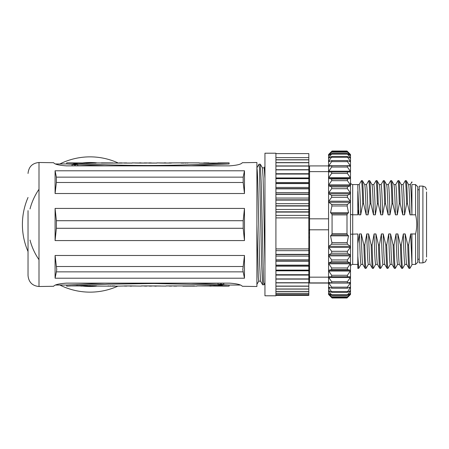 <?xml version="1.0" encoding="UTF-8"?>
<svg xmlns="http://www.w3.org/2000/svg" width="449" height="449" viewBox="0 0 449 449"><rect width="100%" height="100%" fill="white"/><g stroke="black" fill="none" stroke-linecap="round" stroke-linejoin="round"><path stroke-width="0.67" d="M347.189 151.206L350.501 154.523L350.501 294.477L346.993 297.99L347.414 297.558L346.993 297.99L332.075 297.99L328.567 294.477L328.567 154.523L331.878 151.206M332.058 151.027L347.01 151.027M346.993 151.01L350.203 154.405M332.075 151.01L328.864 154.405M350.282 154.405L347.004 151.599L350.282 155.506L347.043 153.412L350.282 157.779L350.282 158.149L347.105 156.415L350.282 161.197L350.282 161.707L347.184 160.557L347.414 161.64L350.282 165.703L350.282 166.343L347.29 165.765L347.414 167.039L350.282 171.209L350.282 171.973L328.786 171.973L328.786 171.209L331.654 167.039L331.783 165.765L328.786 166.343L328.786 165.703L331.654 161.64L331.884 160.557L328.786 161.707L328.786 161.197L331.968 156.415L328.786 158.149L328.786 157.779L332.024 153.412L328.786 155.506L332.064 151.599L328.786 154.405M347.29 165.765L331.783 165.765M347.414 171.956L347.414 173.421L350.282 177.63L350.282 178.5L347.414 179.033L347.414 180.678L350.282 184.853L350.282 185.813L347.414 186.891L347.414 188.687L350.282 192.75L350.282 193.788L347.414 195.388L347.414 197.307L350.282 201.197L350.282 202.291L347.414 204.385L347.15 205.962L348.542 212.736L347.414 213.724L347.004 214.891L347.004 233.682L347.414 234.855L348.542 235.854L347.15 242.628L347.414 244.205L350.282 246.321L350.282 247.421L347.414 251.3L347.414 253.225L350.282 254.841L350.282 255.885L347.414 259.943L347.414 261.745L350.282 262.845L350.282 263.81L347.414 267.98L347.414 269.63L350.282 270.191L350.282 271.067L347.414 275.271L347.414 276.747L350.282 276.758L350.282 277.527L347.414 281.697L347.29 282.977L350.282 282.427L350.282 283.078L347.414 287.141L347.189 288.236L350.282 287.107L350.282 287.624L347.105 292.422L350.282 290.716L350.282 291.092L347.043 295.481L350.282 293.421L347.004 297.345L350.282 294.572L347.414 297.552L331.654 297.552L332.075 297.99L328.786 294.493L332.064 297.345L347.004 297.345M359.464 233.935C359.963 252.804 360.474 262.962 361.002 264.416L362.809 264.416C362.304 262.962 361.793 252.804 361.293 233.935L359.464 233.935L357.814 243.476L357.814 233.98L350.501 234.238M350.501 266.616C350.647 265.275 351.376 264.545 352.695 264.427L352.695 214.79L350.501 214.521M357.814 247.921L357.814 252.119M408.534 184.584C409.061 185.92 409.572 196.005 410.066 214.841L415.578 214.79C417.132 221.205 417.132 227.598 415.578 233.98L410.65 233.935L411.924 263.294L411.924 233.957M415.578 233.98L415.578 264.427L411.924 264.427L411.924 263.35L411.924 264.916L409.903 268.373C409.488 267.694 409.067 259.887 408.646 244.941L410.65 233.935M408.646 244.941L407.731 244.941C408.158 259.887 408.573 267.694 408.988 268.373L409.903 268.373M406.704 264.416C406.177 262.962 405.666 252.804 405.166 233.935L407.731 244.941M405.166 233.935L403.337 233.935C403.836 252.804 404.347 262.962 404.875 264.416L406.682 264.416M404.931 264.371L402.596 268.373C402.175 267.694 401.754 259.887 401.333 244.941L403.337 233.935M401.333 244.941L400.418 244.941C400.845 259.887 401.266 267.694 401.675 268.373L402.596 268.373M399.391 264.416C398.864 262.962 398.353 252.804 397.853 233.935L400.418 244.941M397.853 233.935L396.029 233.935C396.523 252.804 397.039 262.962 397.561 264.416L399.369 264.416M397.618 264.371L395.283 268.373C394.862 267.694 394.441 259.887 394.02 244.941L396.029 233.935M394.02 244.941L393.105 244.941C393.532 259.887 393.953 267.694 394.368 268.373L395.283 268.373M392.078 264.416C391.55 262.962 391.04 252.804 390.546 233.935L393.105 244.941M390.546 233.935L388.716 233.935C389.21 252.804 389.726 262.962 390.254 264.416L392.056 264.416M390.304 264.371L387.97 268.373C387.549 267.694 387.133 259.887 386.712 244.941L388.716 233.935M386.712 244.941L385.792 244.941C386.219 259.887 386.64 267.694 387.055 268.373L387.97 268.373M384.765 264.416C384.243 262.962 383.727 252.804 383.233 233.935L385.792 244.941M383.233 233.935L381.403 233.935C381.903 252.804 382.413 262.962 382.941 264.416L384.742 264.416M380.651 268.373C380.236 267.694 379.82 259.887 379.399 244.941L381.403 233.935M379.399 244.941L378.485 244.941C378.905 259.887 379.326 267.694 379.742 268.373L380.701 268.334L382.991 264.371M377.457 264.416C376.93 262.962 376.414 252.804 375.92 233.935L378.485 244.941M375.92 233.935L374.09 233.935C374.589 252.804 375.1 262.962 375.628 264.416L377.435 264.416M375.684 264.371L373.344 268.373C372.923 267.694 372.507 259.887 372.086 244.941L374.09 233.935M372.086 244.941L371.171 244.941C371.592 259.887 372.013 267.694 372.429 268.373L370.094 264.371M370.144 264.416C369.617 262.962 369.106 252.804 368.607 233.935L371.171 244.941M368.607 233.935L366.777 233.935C367.276 252.804 367.787 262.962 368.315 264.416L370.122 264.416M368.371 264.371L366.03 268.373C365.615 267.694 365.194 259.887 364.773 244.941L366.777 233.935M364.773 244.941L363.858 244.941C364.285 259.887 364.7 267.694 365.116 268.373L366.03 268.373M361.293 233.935L363.858 244.941M357.814 184.573L352.695 184.573L352.695 214.79L357.814 214.79L357.814 209.509L358.886 214.841L360.71 214.841C360.216 196.005 359.7 185.92 359.172 184.584L357.814 184.584L357.814 187.811L357.814 184.584M359.127 184.629L361.462 180.627C361.877 181.205 362.292 188.939 362.719 203.835L360.71 214.841M362.719 203.835L363.634 203.835C363.207 188.939 362.786 181.205 362.371 180.627L364.711 184.629M364.661 184.584C365.183 185.92 365.699 196.005 366.193 214.841L363.634 203.835M366.193 214.841L368.023 214.841C367.523 196.005 367.013 185.92 366.485 184.584L364.689 184.584M366.44 184.629L368.775 180.627C369.19 181.205 369.606 188.939 370.027 203.835L368.023 214.841M370.027 203.835L370.941 203.835C370.52 188.939 370.099 181.205 369.684 180.627L372.025 184.629M371.968 184.584C372.496 185.92 373.012 196.005 373.506 214.841L370.941 203.835M373.506 214.841L375.336 214.841C374.836 196.005 374.326 185.92 373.798 184.584L372.002 184.584M373.753 184.629L376.082 180.627C376.503 181.205 376.919 188.939 377.34 203.835L375.336 214.841M377.34 203.835L378.254 203.835C377.834 188.939 377.413 181.205 376.997 180.627L379.338 184.629M379.282 184.584C379.809 185.92 380.32 196.005 380.819 214.841L378.254 203.835M380.819 214.841L382.649 214.841C382.15 196.005 381.639 185.92 381.111 184.584L379.31 184.584M381.066 184.629L383.395 180.627C383.811 181.205 384.232 188.939 384.653 203.835L382.649 214.841M384.653 203.835L385.568 203.835C385.141 188.939 384.726 181.205 384.31 180.627L386.651 184.629M386.595 184.584C387.122 185.92 387.633 196.005 388.132 214.841L385.568 203.835M388.132 214.841L389.962 214.841C389.463 196.005 388.952 185.92 388.424 184.584L386.623 184.584M388.374 184.629L390.709 180.627C391.124 181.205 391.545 188.939 391.966 203.835L389.962 214.841M391.966 203.835L392.881 203.835C392.454 188.939 392.039 181.205 391.623 180.627L393.964 184.629M393.908 184.584C394.435 185.92 394.946 196.005 395.446 214.841L392.881 203.835M395.446 214.841L397.27 214.841C396.776 196.005 396.265 185.92 395.737 184.584L393.936 184.584M395.687 184.629L398.022 180.627C398.437 181.205 398.858 188.939 399.279 203.835L397.27 214.841M399.279 203.835L400.194 203.835C399.767 188.939 399.346 181.205 398.936 180.627L401.271 184.629M401.221 184.584C401.748 185.92 402.259 196.005 402.759 214.841L400.194 203.835M402.759 214.841L404.583 214.841C404.089 196.005 403.572 185.92 403.05 184.584L401.249 184.584M403 184.629L405.335 180.627C405.75 181.205 406.171 188.939 406.592 203.835L404.583 214.841M406.592 203.835L407.507 203.835C407.08 188.939 406.659 181.205 406.244 180.627M410.066 214.841L407.507 203.835M411.924 184.573L415.578 184.573L415.578 214.79M411.901 214.818L411.929 204.716M411.924 198.306L411.924 192.773M411.924 188.339L411.924 185.173M411.924 185.246L411.924 187.317M411.924 188.743L411.907 214.588C411.402 196.022 410.886 186.021 410.358 184.584L408.562 184.584M408.584 184.629L406.294 180.666L405.335 180.627M357.814 187.805L358.886 214.841M357.814 209.509L357.814 191.381M357.814 196.269L357.814 202.387M410.313 184.629L411.924 181.839L411.924 182.614M415.578 184.573L417.778 186.773L417.778 262.227L415.578 264.427M411.924 264.916L411.924 263.294M419.237 262.418L419.237 186.111L422.896 186.111L422.896 262.889L419.237 262.889L419.237 262.418M426.55 191.959L426.55 257.041M406.654 264.371L408.988 268.373M399.346 264.371L401.675 268.373M392.033 264.371L394.368 268.373M384.72 264.371L387.055 268.373M377.407 264.371L379.742 268.373M362.781 264.371L365.116 268.373M357.814 243.476L357.814 256.037L358.717 268.373L361.058 264.371M358.723 268.373L357.814 268.373L357.814 256.037M331.654 171.956L331.654 173.421L328.786 177.63L328.786 178.5L331.654 179.033L331.654 180.678L328.786 184.853L328.786 185.813L331.654 186.891L331.654 188.687L328.786 192.75L328.786 193.788L331.654 195.388L331.654 197.307L328.786 201.197L328.786 202.291L331.654 204.385L331.918 205.962L330.526 212.736L331.654 213.724L332.064 214.891L332.064 233.682L331.654 234.855L330.526 235.854L331.918 242.628L331.654 244.205L328.786 246.321L328.786 247.421L331.654 251.3L331.654 253.225L328.786 254.841L328.786 255.885L331.654 259.943L331.654 261.745L328.786 262.845L328.786 263.81L331.654 267.98L331.654 269.63L328.786 270.191L328.786 271.067L331.654 275.271L331.654 276.747L328.786 276.758L328.786 277.527L331.654 281.697L331.777 282.977L328.786 282.427L328.786 283.078L331.654 287.141L331.878 288.236L328.786 287.107L328.786 287.624L331.963 292.422L328.786 290.716L328.786 291.092L332.024 295.481L328.786 293.421L332.064 297.345M350.282 155.506L349.99 155.506M329.083 155.506L328.786 155.506M350.282 157.779L349.642 157.779M329.426 157.779L328.786 157.779M350.282 161.197L348.974 161.197M330.099 161.197L328.786 161.197M350.282 165.703L328.786 165.703M350.282 171.209L328.786 171.209M350.282 177.63L328.786 177.63M328.786 178.5L350.282 178.5M350.282 184.853L328.786 184.853M328.786 185.813L350.282 185.813M350.282 192.75L328.786 192.75M328.786 193.788L350.282 193.788M350.282 201.197L328.786 201.197M328.786 202.291L350.282 202.291M331.918 205.962L347.15 205.962M348.542 212.736L330.526 212.736M330.526 235.854L348.542 235.854M347.15 242.628L331.918 242.628M350.282 246.321L328.786 246.321M328.786 247.421L350.282 247.421M350.282 254.841L328.786 254.841M328.786 255.885L350.282 255.885M350.282 262.845L328.786 262.845M328.786 263.81L350.282 263.81M350.282 270.191L328.786 270.191M328.786 271.067L350.282 271.067M350.282 276.758L328.786 276.758M328.786 277.527L350.282 277.527M328.786 283.078L350.282 283.078M328.786 287.624L330.144 287.624M348.929 287.624L350.282 287.624M328.786 291.092L329.448 291.092M349.619 291.092L350.282 291.092M328.786 293.421L329.095 293.421M349.973 293.421L350.282 293.421M309.552 283.072L328.567 283.072L309.552 283.072L309.552 165.917L328.567 165.917L309.552 165.917M308.822 229.287L309.552 230.915M308.822 249.605L309.552 251.042M308.822 266.1L309.552 267.127M308.822 276.258L309.552 276.719M275.916 187.435L308.822 187.435L308.822 295.397L275.916 295.397M308.822 187.435L308.822 183.366L275.916 183.366L275.916 178.651L308.822 178.651L308.822 183.366M275.916 153.603L308.822 153.603L308.822 178.651M275.916 250.66L308.822 250.66M275.916 248.92L308.822 248.92M308.822 254.358L275.916 254.358L275.916 212.091L308.822 212.091M308.822 294.707L275.916 294.707L275.916 295.796L264.949 295.796L264.949 153.204L275.916 153.204L275.916 159.76L308.822 159.76M308.822 294.656L275.916 294.656L275.916 293.36L308.822 293.36M308.822 293.287L275.916 293.287L275.916 291.485L308.822 291.485M308.822 291.39L275.916 291.39L275.916 289.1L308.822 289.1M308.822 288.988L275.916 288.988L275.916 286.226L308.822 286.226M308.822 286.092L275.916 286.092L275.916 282.881L308.822 282.881M308.822 282.73L275.916 282.73L275.916 279.098L308.822 279.098M308.822 278.924L275.916 278.924L275.916 274.895L308.822 274.895M308.822 274.704L275.916 274.704L275.916 270.304L308.822 270.304M308.822 270.102L275.916 270.102L275.916 265.37L308.822 265.37M308.822 265.151L275.916 265.151L275.916 260.123L308.822 260.123M308.822 259.887L275.916 259.887L275.916 254.605L308.822 254.605M275.916 256.098L308.822 256.098M275.916 261.301L308.822 261.301M275.916 266.218L308.822 266.218M275.916 270.82L308.822 270.82M275.916 275.069L308.822 275.069M308.822 211.827L275.916 211.827L275.916 206.018L308.822 206.018M308.822 205.76L275.916 205.76L275.916 200.091L308.822 200.091M308.822 199.839L275.916 199.839L275.916 194.344L308.822 194.344M308.822 194.103L275.916 194.103L275.916 188.827L308.822 188.827M308.822 188.597L275.916 188.597L275.916 183.585L308.822 183.585M308.822 178.444L275.916 178.444L275.916 174.066L308.822 174.066M308.822 173.875L275.916 173.875L275.916 169.868L308.822 169.868M308.822 169.694L275.916 169.694L275.916 166.085L308.822 166.085M308.822 165.928L275.916 165.928L275.916 162.746L308.822 162.746M308.822 162.611L275.916 162.611L275.916 159.872L308.822 159.872M275.916 215.374L308.822 215.374M308.822 217.9L275.916 217.9M264.949 178.427L264.208 167.831L262.401 167.831L263.075 176.962L263.67 199.21L264.949 266.122M264.944 257.299L264.949 258.029M264.949 272.857L264.949 277.982M264.949 282.118L264.949 283.089L263.967 284.789L263.535 281.13L261.234 183.445L260.313 164.211L262.424 167.864M264.949 282.69L264.949 280.524M264.949 276.483L264.949 275.254M264.949 228.114L264.949 224.421M264.949 191.931L264.949 183.714M262.62 284.789L260.51 281.136L259.645 264.573L258.428 209.835C257.934 183.849 257.429 169.845 256.907 167.836L258.966 164.211L259.449 168.179L261.722 265.887L262.62 284.789L263.967 284.789M256.907 234.894L256.912 224.567L258.293 276.921L258.725 281.175L260.527 281.169M256.907 284.335L256.907 283.981M256.907 270.59L256.907 263.069M256.907 254.443L256.907 244.929M53.627 286.288L39.001 286.507L39.001 162.493L53.627 162.712C54.699 164.289 58.965 165.339 66.424 165.861L229.484 165.861C236.982 165.327 241.248 164.278 242.28 162.712L256.907 162.493L256.907 286.507L242.28 286.288C241.214 284.711 236.949 283.661 229.484 283.139L66.424 283.139C58.926 283.673 54.66 284.722 53.627 286.288L54.032 285.817M56.378 266.498L55.087 255.481L55.087 278.212L56.378 271.858L243.184 271.858L244.475 278.212L244.475 255.481L243.184 266.498L56.378 266.498L56.765 269.529L56.378 271.858M55.087 170.788L55.087 193.519L56.378 182.502L243.184 182.502L243.184 177.142L56.378 177.142L55.087 170.788L244.475 170.788L243.184 177.142M243.184 182.502L244.475 193.519L244.475 170.788M55.087 208.426L55.087 240.574L56.378 228.288L243.184 228.288L243.184 220.712L56.378 220.712L55.087 208.426L244.475 208.426L243.184 220.712M243.184 228.288L244.475 240.574L244.475 208.426M28.034 210.643L28.034 275.54C28.685 282.202 32.339 285.856 39.001 286.507M90.041 286.507A62.007 62.007 0 0 1 81.712 285.946A62.007 62.007 0 0 0 96.765 286.142M96.765 162.858A62.007 62.007 0 0 0 81.712 163.054A62.007 62.007 0 0 1 90.041 162.493M39.001 189.287A62.007 62.007 0 0 0 30.021 208.931A62.007 62.007 0 0 1 39.001 189.287M30.021 240.069A62.007 62.007 0 0 0 39.001 259.713A62.007 62.007 0 0 1 30.021 240.069M118.312 163.054A67.636 67.636 0 0 0 59.891 163.952M28.034 197.481A67.636 67.636 0 0 0 28.034 251.519M59.891 285.048A67.636 67.636 0 0 0 117.885 286.142M243.184 271.858L242.797 269.529L243.184 266.498M223.265 283.139L223.742 283.521L223.742 284.644L220.897 283.931L218.051 284.644L220.897 285.21L223.742 284.644M218.046 284.644L218.046 283.521L218.523 283.139M223.725 284.711L229.119 285.048L229.113 286.142C228.013 286.165 224.102 285.564 191.465 284.284L153.766 283.532L107.912 284.166L66.705 286.142L66.705 285.048L104.836 283.139M190.982 283.139L218.046 284.38M221.329 284.155L222.957 284.644L220.897 285.07L218.837 284.644L221.329 284.155M219.976 284.307C221.705 284.279 222.227 284.397 221.537 284.655L221.963 284.963L219.965 284.958L219.976 284.2M219.965 284.2L219.965 284.958M221.868 284.206L221.537 284.655M221.901 284.941L221.901 284.211M221.963 284.223L221.963 284.947M220.302 284.391L220.296 284.621C221.868 284.571 221.868 284.492 220.302 284.391C221.868 284.492 221.868 284.571 220.296 284.621M77.941 285.48L76.257 285.57M80.758 285.929L70.201 285.923M189.854 285.929L182.9 286.136L196.954 286.086M182.9 285.946L176.67 285.946M176.67 285.929L169.256 285.929M176.67 286.086L173.853 286.086M173.853 285.929L194.462 285.929M194.462 286.136L189.854 286.086M105.436 286.142L118.081 286.142M114.787 285.946L113.159 285.946M113.159 285.929L112.048 285.929M108.995 285.929L107.603 286.052M166.057 285.929L171.58 285.929M171.58 286.086L169.256 286.086M169.256 285.946L166.057 285.946M160.697 286.002L154.776 285.929M156.286 286.142L154.776 286.125M154.776 285.946L151.577 285.946M151.577 285.929L144.539 285.929M151.577 286.086L149.231 286.086M149.231 285.929L166.057 286.086M141.345 285.929L146.868 285.929M146.868 286.086L144.539 286.086M144.539 285.946L141.345 285.946M135.985 286.002L130.064 285.929M131.574 286.142L130.064 286.125M130.064 285.946L126.865 285.946M126.865 285.929L118.014 286.142M126.865 286.086L124.513 286.086M124.513 285.929L141.345 286.086M80.758 286.086L96.563 285.957M105.498 286.142L96.563 286.142M96.198 285.946L92.118 285.946M86.82 285.946L80.758 285.946M205.838 285.946L199.771 285.946M196.954 285.929L229.113 286.142M215.206 285.946L211.097 286.047M110.954 285.929L110.044 285.929M110.954 286.086L110.044 286.086M86.82 286.136L90.586 286.136L86.82 285.929M90.586 285.929L86.82 286.086M90.586 286.086L92.118 285.929M209.599 285.929L211.131 285.929M209.599 286.086L211.131 286.114M56.378 177.142L56.378 182.502M56.378 220.712L56.378 228.288M77.772 164.356L74.927 163.79L72.081 164.356L74.927 165.069L77.772 164.356L77.772 165.479L77.301 165.861M72.558 165.861L72.081 165.479L72.081 164.356M229.08 163.958L190.988 165.861M104.836 165.861L77.772 164.62M72.098 164.289L66.705 163.952L66.705 162.858L90.064 164.138C105.493 164.929 124.67 165.378 147.581 165.479C170.581 165.389 189.905 164.946 205.552 164.143L229.119 162.858L229.119 163.952L229.119 162.858L217.883 162.914M75.494 163.947L76.987 164.356L74.927 164.856L72.867 164.356L75.494 163.947M74.147 164.053L75.741 164.053L75.735 164.71C74.001 164.738 73.479 164.62 74.169 164.356L73.743 164.065L74.147 164.053M73.743 164.065L73.743 164.761M73.838 164.777L74.169 164.356M75.404 164.626L75.41 164.396C73.838 164.446 73.838 164.525 75.404 164.626C73.838 164.525 73.838 164.446 75.41 164.396M75.735 164.71L75.741 164.053M73.804 164.076L73.804 164.772M144.247 163.071L146.593 162.914M146.593 163.071L132.158 162.914M132.158 163.071L124.244 163.071M124.244 162.914L126.567 163.071M119.153 163.071L126.567 162.914M126.567 163.054L129.767 163.054M135.121 162.998L141.048 163.071M139.532 162.858L141.048 162.875M141.048 163.054L144.247 163.054M144.247 162.914L151.279 163.071M190.387 162.858L177.742 162.858M181.031 163.054L182.659 163.054M182.659 163.071L183.77 163.071M186.829 163.071L188.221 162.948M96.047 163.071L66.705 162.858M80.618 163.054L84.726 162.953M89.985 163.054L96.047 163.054M96.047 162.914L112.918 163.071M217.883 163.071L199.261 163.043M190.325 162.858L199.261 162.858M199.625 163.054L203.706 163.054M208.998 163.054L215.065 163.054M168.959 163.071L171.31 162.914M171.31 163.071L156.869 162.914M156.869 163.071L148.956 163.071M148.956 162.914L151.279 162.914M151.279 163.054L154.478 163.054M159.838 162.998L165.76 163.071M164.25 162.858L165.76 162.875M165.76 163.054L168.959 163.054M168.959 162.914L177.81 162.858M119.153 162.914L121.971 162.914M121.971 163.071L101.356 163.071M101.356 162.864L112.918 162.914M112.918 163.054L119.153 163.054M184.87 163.071L185.779 163.071M184.87 162.914L185.779 162.914M86.225 163.071L89.985 163.071M86.225 162.914L89.985 162.914M208.998 162.864L205.238 162.864L208.998 163.071M205.238 162.864L203.706 162.88L205.238 162.864M205.238 163.071L203.706 163.071M205.238 162.914L208.998 162.914M275.916 157.616L308.822 157.616M275.916 173.718L308.822 173.718M275.916 177.95L308.822 177.95M275.916 182.53L308.822 182.53M275.916 192.621L308.822 192.621M275.916 198.048L308.822 198.048M275.916 203.683L308.822 203.683M275.916 209.47L308.822 209.47M309.552 170.772L308.822 171.018M309.552 177.731L308.822 178.579M309.552 191.813L308.822 193.132M309.552 210.867L308.822 212.456M308.822 212.388A2.194 2.116 0 0 0 309.552 210.811M309.552 209.75A2.194 2.116 0 0 0 308.822 208.173M308.822 192.969A2.194 1.74 0 0 0 309.552 191.672M309.552 190.803A2.194 1.74 0 0 0 308.822 189.512M308.822 178.348A2.194 1.094 0 0 0 309.552 177.535M309.552 176.985A2.194 1.094 0 0 0 308.822 176.171M308.822 170.755A2.194 0.281 0 0 0 309.552 170.541M309.552 170.401A2.194 0.281 0 0 0 308.822 170.193M309.552 230.943A2.194 2.178 180 0 0 308.822 229.321M308.822 233.654A2.194 2.178 180 0 0 309.552 232.032M309.552 251.154A2.194 1.903 180 0 0 308.822 249.734M308.822 253.522A2.194 1.903 180 0 0 309.552 252.108M309.552 267.307A2.194 1.341 180 0 0 308.822 266.308M308.822 268.973A2.194 1.341 180 0 0 309.552 267.98M309.552 276.943A2.194 0.572 180 0 0 308.822 276.517M308.822 277.656A2.194 0.572 180 0 0 309.552 277.229M309.198 278.75A2.194 0.281 180 0 1 308.822 278.807M308.822 270.652A2.194 1.094 180 0 1 309.552 271.465M308.822 256.031A2.194 1.74 180 0 1 309.552 257.328M308.822 236.612A2.194 2.116 180 0 1 309.552 238.189M331.654 151.442L347.414 151.442M331.654 152.172L347.414 152.172M331.654 154.142L347.414 154.142M331.654 157.318L347.414 157.318M331.654 161.64L347.414 161.64M347.184 165.782L331.89 165.782M331.654 167.039L347.414 167.039M331.654 173.421L347.414 173.421M347.414 179.033L331.654 179.033M331.654 180.678L347.414 180.678M347.414 186.891L331.654 186.891M331.654 188.687L347.414 188.687M347.414 195.388L331.654 195.388M331.654 197.307L347.414 197.307M347.414 204.385L331.654 204.385M347.414 213.724L331.654 213.724M332.064 214.891L347.004 214.891M347.004 233.682L332.064 233.682M331.654 234.855L347.414 234.855M331.654 244.205L347.414 244.205M347.414 251.3L331.654 251.3M331.654 253.225L347.414 253.225M347.414 259.943L331.654 259.943M331.654 261.745L347.414 261.745M347.414 267.98L331.654 267.98M331.654 269.63L347.414 269.63M347.414 275.271L331.654 275.271M331.654 276.747L347.414 276.747M347.414 281.697L331.654 281.697M331.878 282.965L347.195 282.965M347.414 287.141L331.654 287.141M347.414 291.513L331.654 291.513M347.414 294.74L331.654 294.74M347.414 296.767L331.654 296.767M328.567 218.826L309.552 218.826M309.552 229.798L328.567 229.798M328.567 277.168L309.552 277.168M309.552 282.909L328.567 282.909M309.552 171.625L328.567 171.625M55.087 255.481L244.475 255.481M244.475 193.519L55.087 193.519M244.475 240.574L55.087 240.574M244.475 278.212L55.087 278.212M352.695 264.427L357.814 264.427M398.027 180.627L398.936 180.627M390.714 180.627L391.623 180.627M383.401 180.627L384.31 180.627M376.088 180.627L377.003 180.627M368.775 180.627L369.69 180.627M361.462 180.627L362.377 180.627M352.695 184.573C351.376 184.455 350.647 183.725 350.501 182.384M417.778 189.764L419.237 189.764M426.55 259.236L425.478 261.818L422.896 262.889M426.55 189.764L425.478 187.182L422.896 186.111M417.778 259.236L419.237 259.236M372.434 268.373L373.344 268.373M332.064 151.599L347.004 151.599M332.03 153.412L347.043 153.412M331.968 156.415L347.099 156.415M331.89 160.557L347.172 160.557M331.772 282.977L347.296 282.977M331.878 288.236L347.189 288.236M331.963 292.422L347.105 292.422M332.024 295.481L347.043 295.481M309.552 278.745L308.822 278.75M264.164 167.864L264.949 166.506M258.764 281.136L256.907 284.357M258.966 164.211L260.313 164.211M39.001 162.493C32.339 163.144 28.685 166.798 28.034 173.46M240.417 285.048L229.119 285.048M66.705 285.048L55.491 285.048M66.705 163.952L55.491 163.952M309.552 170.255L309.198 170.25"/></g></svg>
